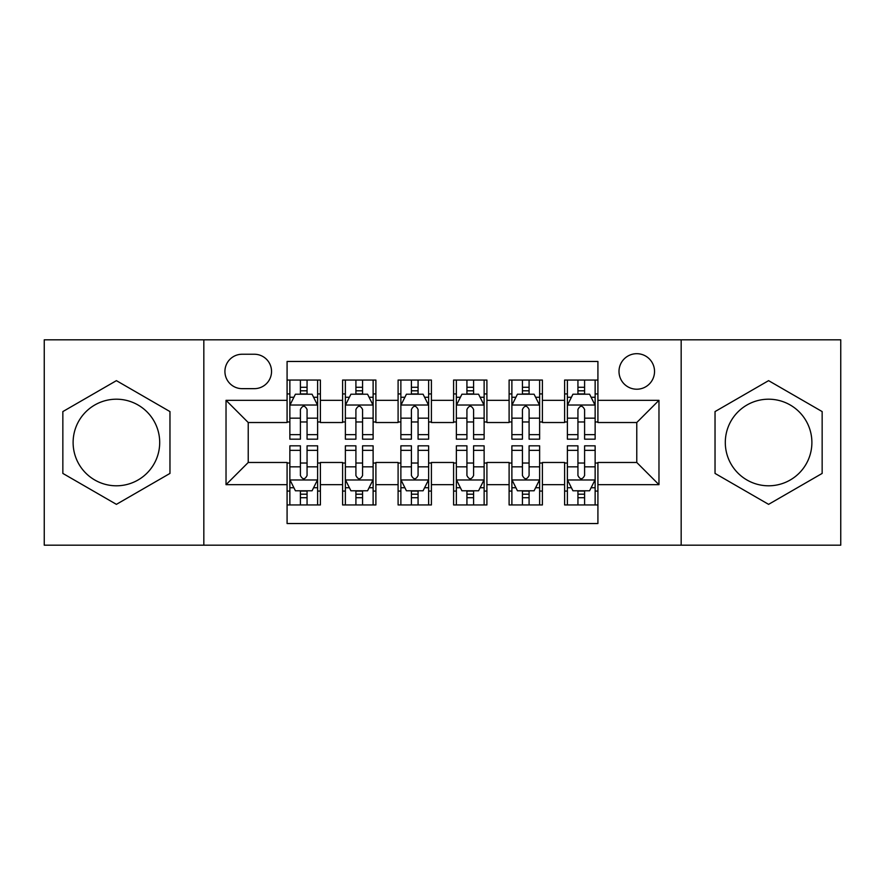 <?xml version="1.0" encoding="UTF-8"?>
<svg xmlns="http://www.w3.org/2000/svg" width="885" height="885" viewBox="0 0 885 885"><rect width="100%" height="100%" fill="white"/><g stroke="black" fill="none" stroke-linecap="round" stroke-linejoin="round"><path stroke-width="1.33" d="M768.589 399.201A43.299 43.299 0 0 0 725.302 442.5A43.299 43.299 0 0 0 768.589 485.799A43.299 43.299 0 0 0 811.888 442.5A43.299 43.299 0 0 0 768.589 399.201M636.769 353.69A17.766 17.766 0 0 0 619.002 371.457A17.766 17.766 0 0 0 636.769 389.212A17.766 17.766 0 0 0 654.535 371.457A17.766 17.766 0 0 0 636.769 353.69M116.411 485.799A43.299 43.299 0 0 1 73.112 442.5A43.299 43.299 0 0 1 116.411 399.201A43.299 43.299 0 0 1 159.698 442.5A43.299 43.299 0 0 1 116.411 485.799M681.173 545.182L840.75 545.182L840.75 339.818L681.173 339.818L681.173 545.182L203.827 545.182L203.827 339.818L44.25 339.818L44.25 545.182L203.827 545.182M597.917 380.052L564.608 380.052L564.608 400.319L542.405 400.319L542.405 422.521L564.608 422.521L564.608 400.319M542.405 400.319L542.405 380.052L509.107 380.052L509.107 400.319L486.905 400.319L486.905 422.521L509.107 422.521L509.107 400.319M486.905 400.319L486.905 380.052L453.596 380.052L453.596 400.319L431.404 400.319L431.404 422.521L453.596 422.521L453.596 400.319M431.404 400.319L431.404 380.052L398.095 380.052L398.095 400.319L375.893 400.319L375.893 422.521L398.095 422.521L398.095 400.319M375.893 400.319L375.893 380.052L342.595 380.052L342.595 422.521L320.392 422.521L320.392 380.052L287.083 380.052M287.083 504.948L320.392 504.948L320.392 462.479L342.595 462.479L342.595 504.948L375.893 504.948L375.893 462.479L398.095 462.479L398.095 484.681L375.893 484.681M398.095 484.681L398.095 504.948L431.404 504.948L431.404 462.479L453.596 462.479L453.596 484.681L431.404 484.681M453.596 484.681L453.596 504.948L486.905 504.948L486.905 462.479L509.107 462.479L509.107 484.681L486.905 484.681M509.107 484.681L509.107 504.948L542.405 504.948L542.405 462.479L564.608 462.479L564.608 484.681L542.405 484.681M242.125 388.659L254.338 388.659A17.202 17.202 0 0 0 271.54 371.457A17.202 17.202 0 0 0 254.338 354.243L242.125 354.243A17.202 17.202 0 0 0 224.923 371.457A17.202 17.202 0 0 0 242.125 388.659M681.173 339.818L203.827 339.818M597.917 400.319L597.917 361.467L287.083 361.467L287.083 422.521L248.231 422.521L248.231 462.479L287.083 462.479L287.083 523.533L597.917 523.533L597.917 462.479L636.769 462.479L636.769 422.521L597.917 422.521L597.917 400.319L658.971 400.319L658.971 484.681L597.917 484.681M287.083 484.681L226.029 484.681L226.029 400.319L287.083 400.319M564.608 484.681L564.608 504.948L597.917 504.948M287.083 393.936L289.86 393.936M300.402 393.936L307.062 393.936M317.615 393.936L320.392 393.936M287.083 421.968L289.86 421.968M300.402 421.968L307.062 421.968M317.615 421.968L320.392 421.968M287.083 463.032L289.86 463.032M300.402 463.032L307.062 463.032M317.615 463.032L320.392 463.032M287.083 491.064L289.86 491.064M300.402 491.064L307.062 491.064M317.615 491.064L320.392 491.064M342.595 421.968L345.371 421.968M355.914 421.968L362.573 421.968M373.116 421.968L375.893 421.968M342.595 393.936L345.371 393.936M355.914 393.936L362.573 393.936M373.116 393.936L375.893 393.936M342.595 463.032L345.371 463.032M355.914 463.032L362.573 463.032M373.116 463.032L375.893 463.032M342.595 491.064L345.371 491.064M355.914 491.064L362.573 491.064M373.116 491.064L375.893 491.064M398.095 463.032L400.872 463.032M411.414 463.032L418.074 463.032M428.628 463.032L431.404 463.032M398.095 491.064L400.872 491.064M411.414 491.064L418.074 491.064M428.628 491.064L431.404 491.064M398.095 393.936L400.872 393.936M411.414 393.936L418.074 393.936M428.628 393.936L431.404 393.936M398.095 421.968L400.872 421.968M411.414 421.968L418.074 421.968M428.628 421.968L431.404 421.968M453.596 463.032L456.372 463.032M466.926 463.032L473.586 463.032M484.128 463.032L486.905 463.032M453.596 491.064L456.372 491.064M466.926 491.064L473.586 491.064M484.128 491.064L486.905 491.064M453.596 393.936L456.372 393.936M466.926 393.936L473.586 393.936M484.128 393.936L486.905 393.936M453.596 421.968L456.372 421.968M466.926 421.968L473.586 421.968M484.128 421.968L486.905 421.968M509.107 463.032L511.884 463.032M522.427 463.032L529.086 463.032M539.629 463.032L542.405 463.032M509.107 491.064L511.884 491.064M522.427 491.064L529.086 491.064M539.629 491.064L542.405 491.064M509.107 393.936L511.884 393.936M522.427 393.936L529.086 393.936M539.629 393.936L542.405 393.936M509.107 421.968L511.884 421.968M522.427 421.968L529.086 421.968M539.629 421.968L542.405 421.968M564.608 463.032L567.385 463.032M577.938 463.032L584.598 463.032M595.14 463.032L597.917 463.032M564.608 491.064L567.385 491.064M577.938 491.064L584.598 491.064M595.14 491.064L597.917 491.064M564.608 393.936L567.385 393.936M577.938 393.936L584.598 393.936M595.14 393.936L597.917 393.936M564.608 421.968L567.385 421.968M577.938 421.968L584.598 421.968M595.14 421.968L597.917 421.968M248.231 422.521L226.029 400.319M248.231 462.479L226.029 484.681M658.971 400.319L636.769 422.521M658.971 484.681L636.769 462.479M116.411 504.35L169.964 473.42L169.964 411.58L116.411 380.65L62.846 411.58L62.846 473.42L116.411 504.35M822.154 411.58L768.589 380.65L715.036 411.58L715.036 473.42L768.589 504.35L822.154 473.42L822.154 411.58M307.062 387.276L300.402 387.276M317.615 434.646L307.062 434.646L307.062 439.17L317.615 439.17L317.615 405.308L312.062 394.212L295.413 394.212L289.86 405.308L289.86 439.17L300.402 439.17L300.402 434.646L289.86 434.646M289.86 405.308L289.86 380.052M317.615 405.308L317.615 380.052M300.402 394.212L300.402 380.052M307.062 380.052L307.062 394.212M307.062 434.646L307.062 409.478C304.849 405.197 302.626 405.197 300.402 409.478L300.402 434.646M300.402 497.724L307.062 497.724M289.86 450.354L300.402 450.354L300.402 445.83L289.86 445.83L289.86 479.692L295.413 490.788L312.062 490.788L317.615 479.692L317.615 445.83L307.062 445.83L307.062 450.354L317.615 450.354M317.615 479.692L317.615 504.948M289.86 479.692L289.86 504.948M307.062 490.788L307.062 504.948M300.402 504.948L300.402 490.788M300.402 450.354L300.402 475.522C302.626 479.803 304.849 479.803 307.062 475.522L307.062 450.354M362.573 387.276L355.914 387.276M373.116 434.646L362.573 434.646L362.573 439.17L373.116 439.17L373.116 405.308L367.563 394.212L350.914 394.212L345.371 405.308L345.371 439.17L355.914 439.17L355.914 434.646L345.371 434.646M345.371 405.308L345.371 380.052M373.116 405.308L373.116 380.052M355.914 394.212L355.914 380.052M362.573 380.052L362.573 394.212M362.573 434.646L362.573 409.478C360.35 405.197 358.137 405.197 355.914 409.478L355.914 434.646M418.074 387.276L411.414 387.276M428.628 434.646L418.074 434.646L418.074 439.17L428.628 439.17L428.628 405.308L423.074 394.212L406.425 394.212L400.872 405.308L400.872 439.17L411.414 439.17L411.414 434.646L400.872 434.646M400.872 405.308L400.872 380.052M428.628 405.308L428.628 380.052M411.414 394.212L411.414 380.052M418.074 380.052L418.074 394.212M418.074 434.646L418.074 409.478C415.861 405.197 413.638 405.197 411.414 409.478L411.414 434.646M473.586 387.276L466.926 387.276M484.128 434.646L473.586 434.646L473.586 439.17L484.128 439.17L484.128 405.308L478.575 394.212L461.926 394.212L456.372 405.308L456.372 439.17L466.926 439.17L466.926 434.646L456.372 434.646M456.372 405.308L456.372 380.052M484.128 405.308L484.128 380.052M466.926 394.212L466.926 380.052M473.586 380.052L473.586 394.212M473.586 434.646L473.586 409.478C471.362 405.197 469.15 405.197 466.926 409.478L466.926 434.646M529.086 387.276L522.427 387.276M539.629 434.646L529.086 434.646L529.086 439.17L539.629 439.17L539.629 405.308L534.086 394.212L517.437 394.212L511.884 405.308L511.884 439.17L522.427 439.17L522.427 434.646L511.884 434.646M511.884 405.308L511.884 380.052M539.629 405.308L539.629 380.052M522.427 394.212L522.427 380.052M529.086 380.052L529.086 394.212M529.086 434.646L529.086 409.478C526.874 405.197 524.65 405.197 522.427 409.478L522.427 434.646M355.914 497.724L362.573 497.724M345.371 450.354L355.914 450.354L355.914 445.83L345.371 445.83L345.371 479.692L350.914 490.788L367.563 490.788L373.116 479.692L373.116 445.83L362.573 445.83L362.573 450.354L373.116 450.354M373.116 479.692L373.116 504.948M345.371 479.692L345.371 504.948M362.573 490.788L362.573 504.948M355.914 504.948L355.914 490.788M355.914 450.354L355.914 475.522C358.126 479.803 360.35 479.803 362.573 475.522L362.573 450.354M411.414 497.724L418.074 497.724M400.872 450.354L411.414 450.354L411.414 445.83L400.872 445.83L400.872 479.692L406.425 490.788L423.074 490.788L428.628 479.692L428.628 445.83L418.074 445.83L418.074 450.354L428.628 450.354M428.628 479.692L428.628 504.948M400.872 479.692L400.872 504.948M418.074 490.788L418.074 504.948M411.414 504.948L411.414 490.788M411.414 450.354L411.414 475.522C413.638 479.803 415.85 479.803 418.074 475.522L418.074 450.354M466.926 497.724L473.586 497.724M456.372 450.354L466.926 450.354L466.926 445.83L456.372 445.83L456.372 479.692L461.926 490.788L478.575 490.788L484.128 479.692L484.128 445.83L473.586 445.83L473.586 450.354L484.128 450.354M484.128 479.692L484.128 504.948M456.372 479.692L456.372 504.948M473.586 490.788L473.586 504.948M466.926 504.948L466.926 490.788M466.926 450.354L466.926 475.522C469.138 479.803 471.362 479.803 473.586 475.522L473.586 450.354M522.427 497.724L529.086 497.724M511.884 450.354L522.427 450.354L522.427 445.83L511.884 445.83L511.884 479.692L517.437 490.788L534.086 490.788L539.629 479.692L539.629 445.83L529.086 445.83L529.086 450.354L539.629 450.354M539.629 479.692L539.629 504.948M511.884 479.692L511.884 504.948M529.086 490.788L529.086 504.948M522.427 504.948L522.427 490.788M522.427 450.354L522.427 475.522C524.65 479.803 526.863 479.803 529.086 475.522L529.086 450.354M584.598 387.276L577.938 387.276M595.14 434.646L584.598 434.646L584.598 439.17L595.14 439.17L595.14 405.308L589.587 394.212L572.938 394.212L567.385 405.308L567.385 439.17L577.938 439.17L577.938 434.646L567.385 434.646M567.385 405.308L567.385 380.052M595.14 405.308L595.14 380.052M577.938 394.212L577.938 380.052M584.598 380.052L584.598 394.212M584.598 434.646L584.598 409.478C582.374 405.197 580.151 405.197 577.938 409.478L577.938 434.646M577.938 497.724L584.598 497.724M567.385 450.354L577.938 450.354L577.938 445.83L567.385 445.83L567.385 479.692L572.938 490.788L589.587 490.788L595.14 479.692L595.14 445.83L584.598 445.83L584.598 450.354L595.14 450.354M595.14 479.692L595.14 504.948M567.385 479.692L567.385 504.948M584.598 490.788L584.598 504.948M577.938 504.948L577.938 490.788M577.938 450.354L577.938 475.522C580.151 479.803 582.374 479.803 584.598 475.522L584.598 450.354M342.595 484.681L320.392 484.681M342.595 400.319L320.392 400.319M317.472 405.031L290.003 405.031M289.86 397.265L293.886 397.265M313.589 397.265L317.615 397.265M300.402 418.174L289.86 418.174M317.615 418.174L307.062 418.174M307.062 390.805L300.402 390.805M290.003 479.969L317.472 479.969M317.615 487.735L313.589 487.735M293.886 487.735L289.86 487.735M307.062 466.826L317.615 466.826M289.86 466.826L300.402 466.826M300.402 494.195L307.062 494.195M372.983 405.031L345.504 405.031M345.371 397.265L349.387 397.265M369.1 397.265L373.116 397.265M355.914 418.174L345.371 418.174M373.116 418.174L362.573 418.174M362.573 390.805L355.914 390.805M428.484 405.031L401.005 405.031M400.872 397.265L404.899 397.265M424.601 397.265L428.628 397.265M411.414 418.174L400.872 418.174M428.628 418.174L418.074 418.174M418.074 390.805L411.414 390.805M483.995 405.031L456.516 405.031M456.372 397.265L460.399 397.265M480.101 397.265L484.128 397.265M466.926 418.174L456.372 418.174M484.128 418.174L473.586 418.174M473.586 390.805L466.926 390.805M539.496 405.031L512.017 405.031M511.884 397.265L515.9 397.265M535.613 397.265L539.629 397.265M522.427 418.174L511.884 418.174M539.629 418.174L529.086 418.174M529.086 390.805L522.427 390.805M345.504 479.969L372.983 479.969M373.116 487.735L369.1 487.735M349.387 487.735L345.371 487.735M362.573 466.826L373.116 466.826M345.371 466.826L355.914 466.826M355.914 494.195L362.573 494.195M401.005 479.969L428.484 479.969M428.628 487.735L424.601 487.735M404.899 487.735L400.872 487.735M418.074 466.826L428.628 466.826M400.872 466.826L411.414 466.826M411.414 494.195L418.074 494.195M456.516 479.969L483.995 479.969M484.128 487.735L480.101 487.735M460.399 487.735L456.372 487.735M473.586 466.826L484.128 466.826M456.372 466.826L466.926 466.826M466.926 494.195L473.586 494.195M512.017 479.969L539.496 479.969M539.629 487.735L535.613 487.735M515.9 487.735L511.884 487.735M529.086 466.826L539.629 466.826M511.884 466.826L522.427 466.826M522.427 494.195L529.086 494.195M594.997 405.031L567.528 405.031M567.385 397.265L571.411 397.265M591.114 397.265L595.14 397.265M577.938 418.174L567.385 418.174M595.14 418.174L584.598 418.174M584.598 390.805L577.938 390.805M567.528 479.969L594.997 479.969M595.14 487.735L591.114 487.735M571.411 487.735L567.385 487.735M584.598 466.826L595.14 466.826M567.385 466.826L577.938 466.826M577.938 494.195L584.598 494.195"/></g></svg>
